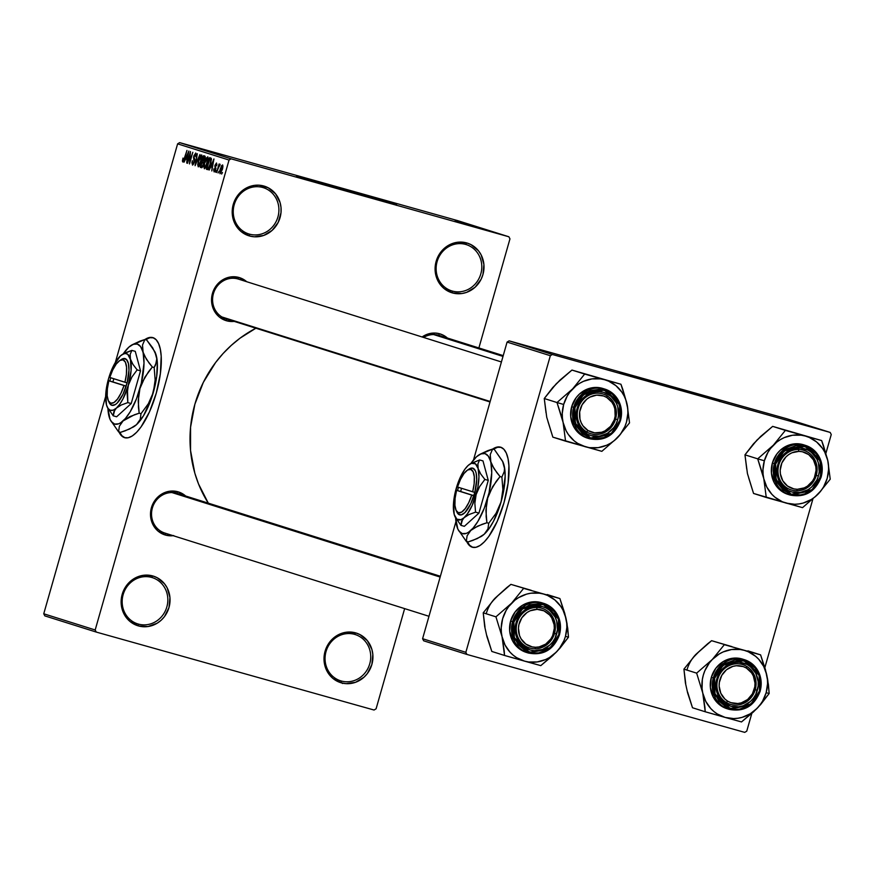 <?xml version="1.0" encoding="UTF-8"?>
<svg xmlns="http://www.w3.org/2000/svg" width="875" height="875" viewBox="0 0 875 875"><rect width="100%" height="100%" fill="white"/><g stroke="black" fill="none" stroke-linecap="round" stroke-linejoin="round"><path stroke-width="1.31" d="M249.43 234.139A24.259 22.695 107.5 0 0 277.933 216.945A24.259 22.695 107.5 0 0 262.73 187.48L263.78 186.003A25.988 24.314 -72.5 0 1 280.077 217.558A25.988 24.314 -72.5 0 1 249.539 235.987L249.43 234.139L248.15 233.734L249.43 234.139A24.259 22.695 -72.5 0 1 248.795 233.953A24.259 22.695 -72.5 0 1 234.336 204.334A24.259 22.695 -72.5 0 1 262.73 187.48A24.259 22.695 -72.5 0 1 263.375 187.677A24.259 22.695 -72.5 0 1 277.823 217.284A24.259 22.695 -72.5 0 1 249.43 234.139L249.539 235.987L241.128 231.58L237.738 228.123L233.242 219.417L232.312 209.431L233.253 204.422L235.091 199.675L241.161 191.647L245.142 188.672L254.286 185.391L259.077 185.194L268.22 187.764L275.592 193.856L280.087 202.573L281.017 207.495L281.017 212.559L278.239 222.316L272.169 230.344L263.747 235.43L254.253 236.797L249.539 235.987A25.988 24.314 -72.5 0 1 233.253 204.422A25.988 24.314 -72.5 0 1 263.78 186.003L262.73 187.48A24.259 22.695 107.5 0 0 234.227 204.684A24.259 22.695 107.5 0 0 249.43 234.139M138.359 624.083A24.259 22.695 107.5 0 0 166.852 606.878A24.259 22.695 107.5 0 0 151.648 577.423L152.709 575.936A25.988 24.314 -72.5 0 1 168.995 607.502A25.988 24.314 -72.5 0 1 138.469 625.931L138.359 624.083L137.08 623.678L138.359 624.083A24.259 22.695 -72.5 0 1 137.714 623.886A24.259 22.695 -72.5 0 1 123.255 594.278A24.259 22.695 -72.5 0 1 151.648 577.423A24.259 22.695 -72.5 0 1 152.294 577.609A24.259 22.695 -72.5 0 1 166.753 607.228A24.259 22.695 -72.5 0 1 138.359 624.083L138.469 625.931L130.047 621.513L126.656 618.067L122.172 609.361L121.231 604.428L122.183 594.366L124.02 589.619L130.08 581.58L134.072 578.616L143.205 575.323L152.709 575.936L157.139 577.697L164.511 583.8L167.18 587.902L169.936 597.439L168.995 607.502L164.489 616.569L161.098 620.277L157.106 623.252L147.973 626.544L138.469 625.931A25.988 24.314 -72.5 0 1 122.183 594.366A25.988 24.314 -72.5 0 1 152.709 575.936L151.648 577.423A24.259 22.695 107.5 0 0 123.156 594.617A24.259 22.695 107.5 0 0 138.359 624.083M341.25 681.002A24.259 22.695 107.5 0 0 369.742 663.808A24.259 22.695 107.5 0 0 354.539 634.342L355.6 632.866A25.988 24.314 -72.5 0 1 371.886 664.431A25.988 24.314 -72.5 0 1 341.359 682.861L341.25 681.002L339.959 680.597L341.25 681.002A24.259 22.695 -72.5 0 1 340.605 680.816A24.259 22.695 -72.5 0 1 326.145 651.197A24.259 22.695 -72.5 0 1 354.539 634.342A24.259 22.695 -72.5 0 1 355.184 634.539A24.259 22.695 -72.5 0 1 369.644 664.147A24.259 22.695 -72.5 0 1 341.25 681.002L341.359 682.861L332.938 678.442L329.547 674.997L325.052 666.291L324.122 656.294L325.062 651.295L326.9 646.538L332.97 638.509L341.392 633.423L346.095 632.253L355.6 632.866L360.03 634.627L367.402 640.73L371.897 649.436L372.827 654.358L371.886 664.431L367.38 673.498L363.989 677.206L355.556 682.292L346.062 683.659L341.359 682.861A25.988 24.314 -72.5 0 1 325.062 651.295A25.988 24.314 -72.5 0 1 355.6 632.866L354.539 634.342A24.259 22.695 107.5 0 0 326.036 651.547A24.259 22.695 107.5 0 0 341.25 681.002M452.32 291.069A24.259 22.695 107.5 0 0 480.812 273.864A24.259 22.695 107.5 0 0 465.609 244.409L466.67 242.922A25.988 24.314 -72.5 0 1 482.956 274.488A25.988 24.314 -72.5 0 1 452.43 292.917L452.32 291.069L451.041 290.664L452.32 291.069A24.259 22.695 -72.5 0 1 451.675 290.872A24.259 22.695 -72.5 0 1 437.216 261.264A24.259 22.695 -72.5 0 1 465.609 244.409A24.259 22.695 -72.5 0 1 466.255 244.595A24.259 22.695 -72.5 0 1 480.714 274.214A24.259 22.695 -72.5 0 1 452.32 291.069L452.43 292.917L444.019 288.498L437.959 280.952L436.133 276.347L435.203 266.361L436.144 261.352L440.65 252.284L444.041 248.577L448.033 245.602L457.177 242.309L466.67 242.922L471.1 244.683L478.483 250.786L481.141 254.887L483.908 264.425L482.956 274.488L481.119 279.245L475.059 287.273L466.637 292.359L461.934 293.53L452.43 292.917A25.988 24.314 -72.5 0 1 436.144 261.352A25.988 24.314 -72.5 0 1 466.67 242.922L465.609 244.409A24.259 22.695 107.5 0 0 437.117 261.603A24.259 22.695 107.5 0 0 452.32 291.069M153.398 337.772L152.775 337.597A51.986 18.375 105.7 0 0 144.922 339.522L149.275 337.542L152.972 337.663A51.986 18.375 105.7 0 1 156.341 392.897A51.986 18.375 105.7 0 1 124.688 437.697A51.986 18.375 105.7 0 1 124.491 437.642L121.341 435.608L118.869 431.725M657.202 383.447L696.828 394.855L657.202 383.447M708.105 397.961L651.919 381.784L652.105 381.117L698.184 394.308L719.633 400.881L687.17 392.164L712.895 399.241L719.611 400.892L716.461 399.777L685.792 390.698L619.675 372.389L687.17 392.164L619.642 372.4L652.105 381.117L651.919 381.784L630.995 375.988L708.105 397.961M334.162 187.239L373.789 198.647L334.162 187.239M385.055 201.753L328.88 185.577L329.066 184.909L375.145 198.1L396.594 204.673L364.131 195.956L387.188 202.322L394.909 204.05L367.303 195.814L296.636 176.181L364.131 195.956L296.603 176.192L329.066 184.909L328.88 185.577L307.945 179.78L385.055 201.753M173.173 535.686A22.531 21.066 -72.5 0 1 165.528 535.084L165.419 533.247L164.314 532.886L165.419 533.236A20.792 19.447 -72.5 0 1 164.861 533.072A20.792 19.447 -72.5 0 1 152.469 507.686A20.792 19.447 -72.5 0 1 176.805 493.237L177.866 491.761A22.531 21.066 -72.5 0 1 185.675 496.027L177.866 491.761L176.805 493.237A20.792 19.447 -72.5 0 1 177.362 493.402L440.377 576.264M234.227 321.387A22.531 21.066 -72.5 0 1 226.57 320.786L226.461 318.948L225.356 318.587L226.461 318.938A20.792 19.447 -72.5 0 1 225.903 318.773A20.792 19.447 -72.5 0 1 213.511 293.387A20.792 19.447 -72.5 0 1 237.858 278.939L238.908 277.463A22.531 21.066 -72.5 0 1 246.717 281.728L238.908 277.463L237.858 278.939A20.792 19.447 -72.5 0 1 238.405 279.103L501.419 361.966M439.611 333.769A22.531 21.066 -72.5 0 1 447.42 338.034L443.45 335.3L439.611 333.769L438.55 335.256L439.611 333.769L435.542 333.08L427.306 334.261L422.1 336.984A22.531 21.066 -72.5 0 1 439.611 333.769M438.55 335.256A20.792 19.447 107.5 0 0 423.566 337.444A20.792 19.447 -72.5 0 1 438.55 335.256A20.792 19.447 -72.5 0 1 439.108 335.42L503.223 355.622M255.894 328.212A119.558 111.836 107.5 0 0 208.305 503.147L198.548 484.017L194.83 473.189L190.542 450.516L190.564 427.23L194.884 404.217L203.339 382.364L215.611 362.512L223.037 353.577L231.23 345.428L240.111 338.122L255.894 328.212M501.123 447.333L500.5 447.158A51.986 18.375 105.7 0 0 492.658 449.072L497.011 447.092L500.697 447.212A51.986 18.375 105.7 0 1 504.066 502.447A51.986 18.375 105.7 0 1 472.413 547.258A51.986 18.375 105.7 0 1 472.216 547.192L469.077 545.158L466.594 541.275M95.178 629.978L229.042 160.048L177.614 143.85L115.347 362.447L177.614 143.85L229.042 160.048L95.178 629.978L96.261 632.078L44.833 615.88L43.75 613.78L95.178 629.978L96.261 632.078L374.062 710.03L96.261 632.078L44.833 615.88L43.75 613.78L95.178 629.978M105.656 396.463L43.75 613.78L105.656 396.463M218.969 171.412L218.127 172.955L218.969 171.412M218.269 168.208L216.639 172.495L219.056 164.008L219.045 165.473L219.811 164.128L220.139 164.675L218.269 168.208L220.139 164.675L219.909 164.117L219.045 165.473L219.056 164.008L216.639 172.495L218.269 168.208M216.42 170.603L215.578 172.156L216.42 170.603M215.731 169.378L214.244 171.861L213.664 170.177L213.916 168.831L214.364 170.614L215.206 169.75L214.878 165.714L216.453 163.023L216.705 165.747L216.202 164.259L215.348 165.55L215.731 169.378L215.436 165.145L216.202 164.259L216.705 165.747L216.541 163.045L215.009 165.2L215.294 169.477L214.419 170.636L213.916 168.831L214.047 171.839L215.731 169.378M210.798 166.852L213.938 158.933L211.805 170.964L212.089 167.256L210.798 166.852L212.089 167.256L211.805 170.964L213.938 158.933L209.092 170.111L210.798 166.852L212.45 167.355L210.798 166.852M204.378 168.787L203.831 166.622L204.75 161.995L206.248 158.2L207.791 156.822L208.359 158.725L207.517 163.275L205.953 167.344L204.378 168.787L205.953 167.344L207.517 163.275L207.791 156.822L204.608 162.509L203.831 166.622L204.378 168.787M198.264 166.863L197.717 164.697L198.494 160.584L200.134 156.275L201.677 154.897L202.245 156.8L201.403 161.35L199.642 165.769L198.264 166.863L199.839 165.419L201.403 161.35L201.677 154.897L198.494 160.584L197.717 164.697L198.264 166.863M182.766 161.984L182.995 158.091L183.017 160.42L183.662 160.202L186.966 150.434L183.859 160.858L182.766 161.984L184.713 158.353L186.966 150.434L183.816 159.873L183.17 160.628L182.995 158.091L182.416 160.978L183.63 161.317L182.416 160.978L182.766 161.984M152.775 337.597A51.986 18.375 105.7 0 1 152.972 337.663L156.122 339.697L158.594 343.58L160.311 349.158L161.197 356.213L160.377 373.625L156.264 393.17L149.483 411.884L141.061 426.902L136.631 432.283L132.289 435.947L128.188 437.762L124.491 437.642A51.986 18.375 105.7 0 1 118.978 431.977M185.719 158.955L188.869 151.025L186.725 163.067L187.009 159.359L185.719 158.955L187.009 159.359L186.725 163.067L188.869 151.025L184.023 162.214L185.719 158.955L187.37 159.414L185.719 158.955M190.181 153.978L187.523 163.319L190.477 151.539L189.777 161.503L192.817 152.272L189.492 163.931L190.181 153.978L189.492 163.931L192.817 152.272L189.777 161.503L190.477 151.539L187.523 163.319L190.181 153.978M194.556 162.006L192.675 165.058L191.887 162.805L192.325 160.705L192.686 163.57L194.053 162.323L193.539 157.073L195.661 153.016L196.317 154.317L195.902 156.877L195.256 154.383L193.966 156.997L194.895 159.611L194.556 162.006L194.786 159.053L193.944 157.281L195.398 154.405L195.902 156.877L195.77 153.037L193.802 155.903L194.173 161.919L192.85 163.68L192.325 160.705L192.434 165.025L194.556 162.006M199.948 154.525L195.092 165.703L197.312 153.694L195.639 164.391L199.948 154.525L195.639 164.391L197.312 153.694L195.092 165.703L199.948 154.525M201.425 167.694L203.536 164.631L202.092 167.584L200.277 167.333L203.602 155.673L205.122 156.308L205.198 158.113L203.536 164.631L204.947 159.294L204.75 156.034L203.602 155.673L200.277 167.333L201.469 167.705M210.558 164.15L208.512 169.116L206.391 169.258L209.705 157.598L211.411 158.791L210.678 163.745L211.28 158.32L209.705 157.598L206.391 169.258L207.473 169.608L210.558 164.15M222.338 169.564L219.964 173.698L219.855 170.494L221.583 165.627L222.753 165.113L222.797 167.661L222.338 169.564L222.523 164.938L220.238 169.006L220.019 173.72L222.338 169.564M222.48 172.517L221.637 174.059L222.48 172.517M376.097 708.805L404.644 608.606L376.097 708.805L374.062 710.03L376.097 708.805M478.887 347.955L509.961 238.875L508.878 236.775L231.077 158.823L179.648 142.625L457.45 220.566L508.878 236.775L231.077 158.823L229.042 160.048L231.077 158.823L179.648 142.625L177.614 143.85L179.648 142.625L457.45 220.566L508.878 236.775L509.961 238.875L478.887 347.955M489.727 231.219L491.291 231.656L489.727 231.219M488.742 230.858L493.587 232.159L488.775 230.836M480.714 228.386L492.767 231.809L480.714 228.386M476.153 226.887L486.916 229.972L475.508 226.745M470.039 224.963L480.812 228.047L469.394 224.82M473.43 225.772L463.444 222.95L473.605 225.837M455.634 220.478L467.698 223.902L455.634 220.478M455.186 220.303L465.806 223.311L455.109 220.303M458.752 221.462L471.647 225.148L458.752 221.462M466.692 223.967L478.778 227.402L466.692 223.967M472.653 225.848L483.853 228.998L472.653 225.848M478.702 227.752L489.967 230.934L478.702 227.752M488.239 230.759L496.836 233.188L488.239 230.759M746.758 731.15L751.8 713.453L746.758 731.15L744.723 732.375L466.922 654.434L423.675 640.806L422.592 638.706L465.839 652.323L550.331 355.709L507.084 342.081L473.495 459.988L507.084 342.081L550.331 355.709L465.839 652.323L466.922 654.434L744.723 732.375L746.758 731.15M764.87 667.559L812.842 499.155L764.87 667.559M825.913 453.261L831.25 434.525L830.167 432.425L552.366 354.484L509.119 340.856L786.92 418.797L830.167 432.425L552.366 354.484L550.331 355.709L552.366 354.484L509.119 340.856L507.084 342.081L509.119 340.856L786.92 418.797L830.167 432.425L831.25 434.525L825.913 453.261M455.941 521.609L422.592 638.706L423.675 640.806L466.922 654.434L465.839 652.323L422.592 638.706L455.941 521.609M500.5 447.158A51.986 18.375 105.7 0 1 500.697 447.212L503.847 449.247L506.33 453.13L508.036 458.708L508.922 465.762L508.102 483.175L503.989 502.731L497.208 521.434L488.786 536.462L484.356 541.844L480.014 545.508L475.913 547.312L472.216 547.192A51.986 18.375 105.7 0 1 466.714 541.538M500.817 447.245A51.986 18.375 -74.3 0 0 493.281 449.247L497.634 447.267L501.32 447.388M467.337 541.712A51.986 18.375 -74.3 0 0 472.73 547.334M467.217 541.45L469.7 545.333L472.839 547.367M234.806 321.311L226.57 320.786L219.275 316.958L216.333 313.972L212.439 306.425L211.641 297.762L214.047 289.308L219.297 282.352L226.603 277.944L230.683 276.927L238.908 277.463A22.531 21.066 -72.5 0 0 212.45 293.431A22.531 21.066 -72.5 0 0 226.57 320.786L226.461 318.948A20.792 19.447 107.5 0 1 213.423 293.683A20.792 19.447 107.5 0 1 237.858 278.939M173.764 535.609L165.528 535.084L158.233 531.256L155.291 528.27L151.397 520.723L150.598 512.061L153.005 503.606L158.255 496.65L165.55 492.242L169.63 491.225L177.866 491.761A22.531 21.066 -72.5 0 0 151.408 507.73A22.531 21.066 -72.5 0 0 165.528 535.084L165.419 533.247A20.792 19.447 107.5 0 1 152.381 507.981A20.792 19.447 107.5 0 1 176.805 493.237M153.081 337.695A51.986 18.375 -74.3 0 0 145.556 339.697L149.898 337.717L153.595 337.837M119.612 432.152A51.986 18.375 -74.3 0 0 125.005 437.784M119.492 431.9L121.975 435.783L125.114 437.817M460.622 221.9L466.386 223.541L460.622 221.9M470.673 225.181L479.445 227.653L470.498 225.159M478.395 227.391L479.347 227.631M482.169 228.506L481.316 228.298M476.777 227.106L485.439 229.534L476.613 227.084M473.156 225.958L478.002 227.358L473.156 225.958M484.509 229.316L485.592 229.622M485.702 229.797L491.466 231.448L485.702 229.797M486.347 230.125L487.342 230.387M490.284 231.219L493.391 232.094L490.252 231.241M492.275 231.787L491.477 231.58M492.275 231.984L498.334 233.702L492.198 231.984M342.453 682.938L342.442 683.506M183.87 160.825L183.17 160.628L183.87 160.825M186.233 157.631L188.639 152.272L187.622 158.047L186.233 157.631L187.272 157.959L188.355 152.184L186.233 157.631M193.791 163.942L192.85 163.68L193.791 163.942M194.906 159.709L193.878 159.414L194.906 159.709M196.306 154.667L195.387 154.405M198.855 160.716L201.294 156.264L202.245 156.537L201.294 156.264L202.048 158.627L201.414 161.295L198.658 165.506L199.631 165.78L198.658 165.506L198.658 161.47L198.286 164.905L198.723 165.517L199.467 164.992L201.688 157.019L201.294 156.264L200.452 156.789L198.855 160.716M201.698 167.738L200.277 167.333L201.698 167.738M203.383 160.88L204.739 158.145L203.58 157.15L202.584 160.639L203.58 157.15L205.264 157.642L204.225 157.358L204.892 159.469L203.711 160.869L204.258 161.022L202.584 160.639L204.203 161.109L203.328 160.869M201.031 166.086L202.202 161.995L203.941 162.488L202.202 161.995L203.941 162.509L202.934 162.225L203.536 164.631L202.256 166.316L202.858 166.48L201.83 166.338L202.792 166.611L201.031 166.086L202.256 166.316L203.164 164.522L203.339 162.564L202.202 161.995L201.031 166.086M204.98 162.619L207.408 158.189L208.359 158.463L207.408 158.189L208.152 160.552L207.528 163.22L204.761 167.431L205.745 167.705L204.761 167.431L204.586 164.15L204.531 167.234L205.756 166.655L207.791 158.944L207.408 158.189L206.566 158.714L204.969 162.641M207.725 169.641L206.391 169.258L207.725 169.641M207.145 168.011L209.694 159.075L211.444 159.567L209.694 159.075L211.433 159.852L210.809 159.677L209.639 166.928L207.812 168.219L208.895 168.525L207.145 168.011L208.502 168.055L210.197 164.019L210.886 160.07L209.694 159.075L207.145 168.011M211.312 165.528L213.719 160.169L212.691 165.955L211.312 165.528L212.352 165.856L213.423 160.092L211.312 165.528M215.184 170.844L214.419 170.636L215.184 170.844M215.972 168.317L215.184 168.098L215.972 168.317M216.945 164.478L216.202 164.259L216.945 164.478M219.756 165.681L219.045 165.473L219.745 165.703M220.609 169.105L222.173 166.141L222.95 166.359L222.173 166.141L222.316 169.641L220.38 172.517L221.145 172.725L220.38 172.517L220.609 169.116L220.238 170.669L220.227 172.375L221.036 171.916L222.414 166.589L221.627 166.556L220.609 169.116M561.837 417.298L563.095 422.417A34.88 32.627 -72.5 0 1 563.664 404.469L556.992 402.533L563.095 422.417L565.567 441.153L552.847 437.15L546.733 417.255L544.261 398.519L556.992 402.533L561.837 417.298M615.562 419.081A20.792 19.447 107.5 0 0 602.525 393.837A20.792 19.447 107.5 0 0 578.102 408.57L577.128 408.319A22.531 21.066 -72.5 0 1 603.586 392.35A22.531 21.066 -72.5 0 1 617.706 419.705L615.562 419.081A20.792 19.447 -72.5 0 1 590.581 433.661A20.792 19.447 -72.5 0 1 578.102 408.57A20.792 19.447 -72.5 0 1 603.083 394.002A20.792 19.447 -72.5 0 1 615.562 419.081L617.706 419.705L616.109 423.828L613.802 427.569L607.403 433.355L599.473 436.209L591.248 435.673L587.409 434.153L581.011 428.859L578.703 425.305L576.308 417.047L576.308 412.661L578.725 404.206L581.033 400.466L587.431 394.669L595.35 391.825L599.506 391.661L603.586 392.35L610.881 396.178L616.12 402.719L617.717 406.711L618.516 415.373L617.706 419.705A22.531 21.066 -72.5 0 1 591.248 435.673A22.531 21.066 -72.5 0 1 577.128 408.319L578.102 408.57A20.792 19.447 107.5 0 0 591.139 433.825A20.792 19.447 107.5 0 0 615.562 419.081M602.197 388.281L592.692 387.669L587.989 388.85L579.567 393.925L576.177 397.644L571.67 406.711L573.65 407.334L573.967 423.358L589.258 438.692L611.286 434.35L620.539 420.492L619.894 420.317L611.297 433.453L590.581 438.014L575.334 423.369L574.941 407.706L571.67 406.711A25.988 24.314 107.5 0 0 587.267 438.069L589.258 438.692A25.988 24.314 -72.5 0 1 573.65 407.334A25.988 24.314 -72.5 0 1 604.877 389.113A25.988 24.314 -72.5 0 1 620.473 420.47L620.167 404.447L604.877 389.113L582.848 393.466L573.65 407.334L574.941 407.706L574.033 417.375L576.691 426.519L582.498 433.77L590.581 438.014L595.098 438.78L604.22 437.467L612.303 432.589L615.562 429.023L619.894 420.317L620.791 410.659L618.144 401.505L612.336 394.253L608.508 391.705L599.736 389.244L590.614 390.556L586.359 392.591L579.272 399L574.941 407.706L583.538 394.57L604.253 390.02L619.5 404.666L619.894 420.317L620.473 420.47M553.35 387.144L560 380.078L571.955 370.07L584.675 374.073L572.655 388.872L556.992 402.533L544.261 398.519L552.781 387.505L559.606 380.712M584.084 373.723L592.288 376.02M547.98 421.542L552.847 437.15L601.836 451.336L617.498 437.675L629.53 422.877L627.058 404.141L620.944 384.256L571.955 370.07L556.292 383.72L544.261 398.519L546.033 412.814M585.528 446.819L577.719 443.395L574.23 440.891L568.378 434.525L566.114 430.762L563.095 422.417L562.406 417.966L562.264 413.448L563.664 404.469L567.208 396.08L569.712 392.295L575.969 385.864L579.622 383.327L583.538 381.303L591.883 378.919L600.447 378.875L604.636 379.739L608.65 381.172L615.923 385.667L621.775 392.033L624.039 395.795L625.811 399.853L627.758 408.581L627.889 413.109L626.489 422.089L624.969 426.398L620.441 434.252L614.184 440.683L610.531 443.22L606.616 445.255L598.27 447.639L589.706 447.683L585.528 446.819A34.88 32.627 -72.5 0 1 563.095 422.417L565.567 441.153L601.836 451.336L617.498 437.675L629.53 422.877L627.058 404.141A34.88 32.627 -72.5 0 1 617.498 437.675A34.88 32.627 -72.5 0 1 585.528 446.819M589.258 438.692C604.22 441.656 614.644 435.586 620.539 420.492C623.481 405.311 618.264 394.855 604.877 389.113L602.886 388.489A25.988 24.314 107.5 0 0 571.67 406.711L570.73 416.773L573.486 426.311L579.545 433.858L587.956 438.277M622.705 389.091L620.944 384.256L604.636 379.739A34.88 32.627 -72.5 0 1 627.058 404.141L622.705 389.091M572.655 388.872A34.88 32.627 -72.5 0 1 604.636 379.739L584.675 374.073L572.655 388.872L556.992 402.533L563.664 404.469A34.88 32.627 -72.5 0 1 572.655 388.872M586.622 431.878L588.055 430.555A19.064 17.828 -72.5 0 1 582.105 404.764A19.064 17.828 -72.5 0 1 606.769 397.48L607.031 395.784A20.792 19.447 107.5 0 0 580.125 403.736A20.792 19.447 107.5 0 0 586.622 431.878A20.792 19.447 -72.5 0 1 579.097 405.814A20.792 19.447 -72.5 0 1 603.083 394.002A20.792 19.447 -72.5 0 1 607.031 395.784A20.792 19.447 -72.5 0 1 614.567 421.848A20.792 19.447 -72.5 0 1 590.581 433.661A20.792 19.447 -72.5 0 1 586.622 431.878A20.792 19.447 107.5 0 0 613.539 423.927A20.792 19.447 107.5 0 0 607.031 395.784L606.769 397.48L611.92 402.27L613.703 405.398L614.862 408.866L615.147 416.238L614.261 419.869L610.608 426.322L604.953 430.894L601.628 432.25L594.628 432.841L588.055 430.555L582.914 425.753L581.131 422.625L579.972 419.169L579.688 411.797L582.105 404.764L586.852 399.131L589.881 397.13L596.684 395.117L603.608 395.981L606.769 397.48A19.064 17.828 -72.5 0 1 612.73 423.27A19.064 17.828 -72.5 0 1 588.055 430.555L586.622 431.878M221.955 316.98L490.164 401.483L221.955 316.98M534.964 648.802L535.62 647.27A19.064 17.828 -72.5 0 1 518.438 628.239A19.064 17.828 -72.5 0 1 537.13 609.361L536.605 607.458A20.792 19.447 107.5 0 0 516.228 628.053A20.792 19.447 107.5 0 0 534.964 648.802A20.792 19.447 -72.5 0 1 529.539 647.959A20.792 19.447 -72.5 0 1 516.534 625.133A20.792 19.447 -72.5 0 1 536.605 607.458A20.792 19.447 -72.5 0 1 542.03 608.3A20.792 19.447 -72.5 0 1 555.034 631.116A20.792 19.447 -72.5 0 1 534.964 648.802A20.792 19.447 107.5 0 0 555.341 628.206A20.792 19.447 107.5 0 0 536.605 607.458L537.13 609.361L530.206 610.772L527.034 612.511L521.883 617.728L518.93 624.542L518.438 628.239L519.52 635.502L521.041 638.783L525.788 644.033L532.131 646.888L535.62 647.27L539.131 646.92L545.705 644.109L550.856 638.903L552.65 635.633L554.302 628.381L554.105 624.684L551.698 617.848L549.577 614.961L543.933 610.827L537.13 609.361A19.064 17.828 -72.5 0 1 554.302 628.381A19.064 17.828 -72.5 0 1 535.62 647.27L534.964 648.802M440.147 577.062L171.938 492.559L440.147 577.062M798.361 449.466L798.875 451.38A19.064 17.828 -72.5 0 1 816.047 470.4A19.064 17.828 -72.5 0 1 797.366 489.278L796.709 490.82A20.792 19.447 107.5 0 0 817.086 470.225A20.792 19.447 107.5 0 0 798.361 449.466A20.792 19.447 -72.5 0 1 803.786 450.308A20.792 19.447 -72.5 0 1 816.78 473.134A20.792 19.447 -72.5 0 1 796.709 490.82A20.792 19.447 -72.5 0 1 791.284 489.978A20.792 19.447 -72.5 0 1 778.291 467.152A20.792 19.447 -72.5 0 1 798.361 449.466A20.792 19.447 107.5 0 0 777.973 470.061A20.792 19.447 107.5 0 0 796.709 490.82L797.366 489.278L804.278 487.867L807.45 486.128L812.602 480.922L814.395 477.652L816.047 470.4L815.85 466.703L813.444 459.856L808.708 454.606L802.353 451.752L798.875 451.38L791.952 452.791L788.78 454.53L785.969 456.87L781.845 463.006L780.194 470.258L780.391 473.955L782.786 480.802L787.533 486.052L793.877 488.906L797.366 489.278A19.064 17.828 -72.5 0 1 780.194 470.258A19.064 17.828 -72.5 0 1 798.875 451.38L798.361 449.466M433.683 334.578L503.005 356.409L433.683 334.578M746.692 666.4L746.43 668.084A19.064 17.828 -72.5 0 1 752.38 693.886A19.064 17.828 -72.5 0 1 727.716 701.17L726.283 702.483A20.792 19.447 107.5 0 0 753.189 694.542A20.792 19.447 107.5 0 0 746.692 666.4A20.792 19.447 -72.5 0 1 754.228 692.464A20.792 19.447 -72.5 0 1 730.242 704.277A20.792 19.447 -72.5 0 1 726.283 702.483A20.792 19.447 -72.5 0 1 718.747 676.419A20.792 19.447 -72.5 0 1 742.733 664.606A20.792 19.447 -72.5 0 1 746.692 666.4A20.792 19.447 107.5 0 0 719.786 674.352A20.792 19.447 107.5 0 0 726.283 702.483L727.716 701.17L724.905 699.048L720.792 693.241L719.141 686.12L719.348 682.402L721.766 675.369L726.502 669.747L732.856 666.389L736.345 665.733L743.258 666.597L746.43 668.084L751.57 672.886L753.353 676.014L755.005 683.134L754.797 686.853L752.38 693.886L747.644 699.508L741.289 702.866L737.8 703.522L730.888 702.658L727.716 701.17A19.064 17.828 -72.5 0 1 721.766 675.369A19.064 17.828 -72.5 0 1 746.43 668.084L746.692 666.4M486.938 635.852L491.805 651.448L504.525 655.452L491.805 651.448L486.948 636.672L484.706 626.598L483.219 612.817L495.239 598.019A34.88 32.627 107.5 0 0 486.259 613.605M567 623.47L566.016 618.439A34.88 32.627 -72.5 0 1 565.447 636.388L568.487 637.175L567.722 628.261L564.769 613.397L559.902 598.555L547.181 594.541L559.902 598.555L523.633 588.372L511.613 603.17L495.939 616.831L502.053 636.716L504.525 655.452L540.794 665.634L556.456 651.973L568.487 637.175L567 623.47M517.059 622.88A20.792 19.447 107.5 0 0 530.086 648.123A20.792 19.447 107.5 0 0 554.509 633.38L556.664 634.003A22.531 21.066 -72.5 0 1 530.195 649.972A22.531 21.066 -72.5 0 1 516.086 622.617L517.059 622.88A20.792 19.447 -72.5 0 1 542.03 608.3A20.792 19.447 -72.5 0 1 554.509 633.38A20.792 19.447 -72.5 0 1 529.539 647.959A20.792 19.447 -72.5 0 1 517.059 622.88L516.086 622.617L517.672 618.505L522.933 611.548L526.389 608.967L534.308 606.123L542.544 606.648L546.383 608.18L549.839 610.477L555.078 617.017L556.664 621.009L557.473 629.672L555.067 638.127L552.748 641.867L549.806 645.083L542.511 649.491L534.275 650.672L530.195 649.972L522.9 646.144L517.661 639.603L515.266 631.345L516.086 622.617A22.531 21.066 -72.5 0 1 542.544 606.648A22.531 21.066 -72.5 0 1 556.664 634.003L554.509 633.38A20.792 19.447 107.5 0 0 541.483 608.136A20.792 19.447 107.5 0 0 517.059 622.88M559.431 634.769L559.114 618.745L543.834 603.411L521.795 607.764L512.608 621.633L513.898 622.005L522.495 608.869L543.211 604.319L558.447 618.964L558.841 634.616L559.497 634.791L558.841 634.616L559.748 624.958L558.852 620.222L554.542 611.866L547.455 606.003L538.694 603.553L529.572 604.855L521.478 609.744L518.219 613.309L513.898 622.005L512.991 631.673L513.887 636.398L518.197 644.766L525.284 650.617L534.045 653.078L538.65 652.892L547.433 649.742L554.52 643.322L558.841 634.616L550.244 647.752L529.539 652.312L514.292 637.667L513.898 622.005L512.608 621.633A25.988 24.314 -72.5 0 1 543.834 603.411A25.988 24.314 -72.5 0 1 559.431 634.769L550.244 648.648L528.205 652.991A25.988 24.314 -72.5 0 1 512.608 621.633L510.617 621.009L512.608 621.633L512.925 637.667L528.205 652.991C543.178 655.955 553.602 649.884 559.497 634.791C562.439 619.609 557.211 609.153 543.834 603.411L541.844 602.788A25.988 24.314 107.5 0 0 510.617 621.009L509.677 631.072L512.444 640.609L518.492 648.156L526.914 652.575M484.991 627.113L483.219 612.817L495.939 616.831L483.219 612.817L495.239 598.019L506.866 587.53L510.913 584.369L531.245 590.319M492.308 601.442L498.564 595.011M523.042 588.022L510.913 584.369L495.239 598.019M543.583 594.038L547.608 595.47L554.881 599.966L560.733 606.331L562.997 610.094L566.016 618.439L566.705 622.88L566.847 627.408L565.447 636.388L563.927 640.697L559.398 648.55L556.456 651.973L549.489 657.53L545.573 659.553L537.228 661.938L528.664 661.981L524.475 661.117L516.677 657.694L513.188 655.189L510.048 652.214L505.072 645.061L502.053 636.716L501.353 632.264L501.222 627.747L502.622 618.767L506.166 610.378L508.67 606.605L514.927 600.163L518.58 597.625L526.597 594.125L530.841 593.217L539.405 593.173L543.583 594.038A34.88 32.627 -72.5 0 1 566.016 618.439L559.902 598.555L523.633 588.372L511.613 603.17L495.939 616.831L502.053 636.716A34.88 32.627 -72.5 0 1 511.613 603.17A34.88 32.627 -72.5 0 1 543.583 594.038M541.155 602.58L531.65 601.967L522.517 605.259L515.134 611.942L510.617 621.009A25.988 24.314 107.5 0 0 526.225 652.367L528.205 652.991M504.23 651.077L504.525 655.452L524.475 661.117A34.88 32.627 -72.5 0 1 502.053 636.716L504.23 651.077M556.456 651.973A34.88 32.627 -72.5 0 1 524.475 661.117L540.794 665.634L552.683 655.67L559.913 648.255L568.487 637.175L565.447 636.388A34.88 32.627 -72.5 0 1 556.456 651.973M762.541 473.616L763.798 478.723A34.88 32.627 -72.5 0 1 764.367 460.775L757.695 458.839L763.798 478.723L766.27 497.47L753.55 493.456L747.436 473.572L744.964 454.836L757.695 458.839L762.541 473.616M816.266 475.398A20.792 19.447 107.5 0 0 803.228 450.144A20.792 19.447 107.5 0 0 778.805 464.888L777.831 464.636A22.531 21.066 -72.5 0 1 804.289 448.667A22.531 21.066 -72.5 0 1 818.409 476.022L816.266 475.398A20.792 19.447 -72.5 0 1 791.284 489.978A20.792 19.447 -72.5 0 1 778.805 464.888A20.792 19.447 -72.5 0 1 803.786 450.308A20.792 19.447 -72.5 0 1 816.266 475.398L818.409 476.022L816.812 480.134L811.562 487.102L808.095 489.672L800.177 492.516L791.952 491.991L788.102 490.459L781.714 485.177L779.406 481.622L777.011 473.353L777.011 468.967L779.417 460.523L784.678 453.556L788.134 450.986L791.973 449.148L800.209 447.967L808.128 450.188L811.584 452.495L816.823 459.036L818.42 463.028L819.219 471.68L818.409 476.022A22.531 21.066 -72.5 0 1 791.952 491.991A22.531 21.066 -72.5 0 1 777.831 464.636L778.805 464.888A20.792 19.447 107.5 0 0 791.831 490.142A20.792 19.447 107.5 0 0 816.266 475.398M802.9 444.598L798.197 443.789L788.692 445.156L780.27 450.242L776.88 453.961L772.373 463.028L774.353 463.652L774.67 479.675L789.961 495.009L811.989 490.656L821.242 476.809L820.586 476.634L812 489.77L791.284 494.32L776.038 479.686L775.644 464.023L772.373 463.028A25.988 24.314 107.5 0 0 787.97 494.386L789.961 495.009A25.988 24.314 -72.5 0 1 774.353 463.652A25.988 24.314 -72.5 0 1 805.58 445.43A25.988 24.314 -72.5 0 1 821.177 476.788L820.859 460.753L805.58 445.43L783.552 449.772L774.353 463.652L775.644 464.023L774.736 473.681L777.394 482.836L783.202 490.087L791.284 494.32L800.406 494.911L804.923 493.784L813.006 488.906L818.825 481.195L821.494 471.833L821.494 466.966L818.847 457.822L816.288 453.884L809.211 448.022L800.439 445.561L795.834 445.747L787.062 448.897L779.975 455.317L775.644 464.023L784.241 450.887L804.956 446.327L820.192 460.972L820.586 476.634L821.177 476.788M754.053 443.461L760.703 436.395L772.658 426.377L785.378 430.391L773.358 445.189L757.695 458.839L744.964 454.836L753.484 443.811L760.309 437.03M784.788 430.03L792.991 432.337M748.683 477.859L753.55 493.456L802.539 507.642L818.202 493.992L830.233 479.194L827.761 460.458L821.647 440.562L772.658 426.377L756.995 440.037L744.964 454.836L746.736 469.131M786.231 503.125L782.206 501.692L774.933 497.208L771.805 494.233L766.817 487.08L763.798 478.723L763.098 474.283L762.967 469.755L764.367 460.775L767.911 452.397L770.416 448.613L776.672 442.181L780.325 439.644L784.241 437.62L792.586 435.236L801.15 435.192L805.328 436.056L809.353 437.489L816.627 441.973L822.478 448.35L824.742 452.113L827.761 460.458L828.45 464.898L828.592 469.427L827.192 478.406L823.648 486.784L821.144 490.569L814.887 497L811.234 499.538L803.206 503.048L798.973 503.945L794.686 504.273L786.231 503.125A34.88 32.627 -72.5 0 1 763.798 478.723L766.27 497.47L802.539 507.642L818.202 493.992L830.233 479.194L827.761 460.458A34.88 32.627 -72.5 0 1 818.202 493.992A34.88 32.627 -72.5 0 1 786.231 503.125M789.961 495.009C804.923 497.973 815.347 491.903 821.242 476.809C824.184 461.628 818.967 451.172 805.58 445.43L803.589 444.795A25.988 24.314 107.5 0 0 772.373 463.028L771.422 473.091L774.189 482.617L780.238 490.175L788.659 494.583M823.408 445.408L821.647 440.562L805.328 436.056A34.88 32.627 -72.5 0 1 827.761 460.458L823.408 445.408M773.358 445.189A34.88 32.627 -72.5 0 1 805.328 436.056L785.378 430.391L773.358 445.189L757.695 458.839L764.367 460.775A34.88 32.627 -72.5 0 1 773.358 445.189M687.641 692.158L692.497 707.755L705.228 711.769L692.497 707.755L687.652 692.989L685.409 682.916L683.922 669.134L695.942 654.336A34.88 32.627 107.5 0 0 686.963 669.922M767.703 679.788L766.719 674.756A34.88 32.627 -72.5 0 1 766.15 692.705L769.18 693.492L768.414 684.567L765.472 669.714L760.605 654.872L747.884 650.858L760.605 654.872L724.336 644.689L712.305 659.488L696.642 673.138L702.756 693.033L705.228 711.769L741.497 721.941L757.159 708.291L769.18 693.492L767.703 679.788M717.763 679.186A20.792 19.447 107.5 0 0 730.789 704.441A20.792 19.447 107.5 0 0 755.212 689.697L757.356 690.32A22.531 21.066 -72.5 0 1 730.898 706.289A22.531 21.066 -72.5 0 1 716.789 678.934L717.763 679.186A20.792 19.447 -72.5 0 1 742.733 664.606A20.792 19.447 -72.5 0 1 755.212 689.697A20.792 19.447 -72.5 0 1 730.242 704.277A20.792 19.447 -72.5 0 1 717.763 679.186L716.789 678.934L718.375 674.822L723.636 667.855L730.931 663.447L735.011 662.43L739.167 662.266L747.086 664.486L750.542 666.794L755.781 673.334L758.177 681.592L758.177 685.989L755.77 694.433L753.452 698.173L750.509 701.4L743.214 705.797L739.134 706.825L730.898 706.289L723.603 702.461L718.364 695.92L715.969 687.663L716.789 678.934A22.531 21.066 -72.5 0 1 743.247 662.966A22.531 21.066 -72.5 0 1 757.356 690.32L755.212 689.697A20.792 19.447 107.5 0 0 742.186 664.442A20.792 19.447 107.5 0 0 717.763 679.186M760.134 691.086L759.817 675.062L744.538 659.728L722.498 664.07L713.311 677.95L714.602 678.322L723.198 665.186L743.903 660.636L759.15 675.27L759.544 690.933L760.2 691.108L759.544 690.933L760.452 681.275L759.555 676.539L755.245 668.183L748.158 662.32L739.397 659.859L734.792 660.045L726.009 663.195L718.922 669.616L714.602 678.322L713.694 687.98L714.591 692.716L718.9 701.072L725.987 706.934L734.748 709.395L739.353 709.209L748.125 706.059L755.223 699.639L759.544 690.933L750.947 704.069L730.242 708.619L714.995 693.984L714.602 678.322L713.311 677.95A25.988 24.314 -72.5 0 1 744.538 659.728A25.988 24.314 -72.5 0 1 760.134 691.086L750.947 704.955L728.908 709.308A25.988 24.314 -72.5 0 1 713.311 677.95L711.32 677.327L713.311 677.95L713.628 693.973L728.908 709.308C743.87 712.272 754.305 706.202 760.2 691.108C763.142 675.927 757.914 665.47 744.538 659.728L742.547 659.105A25.988 24.314 107.5 0 0 711.32 677.327L710.38 687.389L713.147 696.916L719.195 704.473L727.617 708.892M685.694 683.43L683.922 669.134L696.642 673.138L683.922 669.134L695.942 654.336L707.569 643.847L711.605 640.686L731.948 646.636M693.011 657.759L699.267 651.328M723.745 644.328L711.605 640.686L695.942 654.336M744.286 650.355L748.311 651.787L755.584 656.283L758.712 659.247L763.7 666.411L766.719 674.756L767.408 679.197L767.55 683.725L766.15 692.705L762.606 701.083L760.102 704.867L757.159 708.291L750.192 713.836L742.164 717.347L737.931 718.244L733.633 718.572L725.178 717.434L717.38 714.011L713.891 711.506L710.752 708.531L705.764 701.378L702.756 693.033L702.056 688.581L702.341 679.525L703.325 675.073L704.834 670.775L709.373 662.911L712.305 659.488L719.283 653.942L723.188 651.919L731.544 649.534L740.108 649.491L744.286 650.355A34.88 32.627 -72.5 0 1 766.719 674.756L760.605 654.872L724.336 644.689L712.305 659.488L696.642 673.138L702.756 693.033A34.88 32.627 -72.5 0 1 712.305 659.488A34.88 32.627 -72.5 0 1 744.286 650.355M741.858 658.897L732.353 658.284L723.22 661.577L715.827 668.259L711.32 677.327A25.988 24.314 107.5 0 0 726.928 708.684L728.908 709.308M704.933 707.394L705.228 711.769L725.178 717.434A34.88 32.627 -72.5 0 1 702.756 693.033L704.933 707.394M757.159 708.291A34.88 32.627 -72.5 0 1 725.178 717.434L741.497 721.941L753.386 711.988L760.616 704.572L769.18 693.492L766.15 692.705A34.88 32.627 -72.5 0 1 757.159 708.291M121.636 359.308L123.452 358.553L126.503 359.516L128.428 363.595L128.975 370.223L127.083 382.867L109.78 377.464L124.928 382.244L126.405 374.248L126.569 367.248L125.398 362.228L123.058 359.855L119.853 360.478L116.255 364L112.733 369.939L109.78 377.464A22.531 7.963 105.7 0 1 119.623 360.631A22.531 7.963 105.7 0 1 124.928 382.244L127.083 382.867A24.259 8.575 -74.3 0 0 121.395 359.461L119.623 360.631M106.094 402.456L106.487 404.939M107.362 407.302L113.225 415.822L116.616 416.773L113.225 415.822L113.805 411.797L116.419 408.056L121.308 404.983L127.827 402.598L131.206 403.55L116.616 416.773L131.206 403.55L127.827 402.598L127.127 393.816L128.384 385.087L131.928 376.983L137.145 369.884L140.525 370.836L131.206 403.55L140.525 370.836L137.145 369.884L132.923 364.35L130.397 358.991L130.189 354.309L131.863 350.394L135.253 351.345L140.525 370.836L135.253 351.345L131.863 350.394L125.388 352.767L120.455 355.863A29.455 10.412 105.7 0 1 122.03 354.637A29.455 10.412 105.7 0 1 130.397 358.991L130.189 354.309L131.863 350.394L122.686 354.211M108.511 378.831L107.592 383.184L108.511 378.831A29.455 10.412 105.7 0 1 120.466 355.863L113.87 365.083L108.511 378.831L105.809 393.411L106.487 404.928A29.455 10.412 105.7 0 1 108.511 378.831L110.02 374.653L108.511 378.831M128.789 347.211L123.222 353.883A41.584 14.7 105.7 0 1 128.789 347.211L128.778 347.222A41.584 14.7 105.7 0 1 130.988 345.483A41.584 14.7 105.7 0 1 142.811 351.63L140.569 346.577L137.331 344.072L133.306 344.291L128.789 347.211M108.511 412.989L109.058 416.489A41.584 14.7 105.7 0 1 107.92 408.439L110.042 419.322L111.3 421.553L114.537 424.058L118.562 423.839L120.783 422.702L125.431 418.48L130.123 411.917L136.533 398.683L141.323 383.217L144.003 363.223L142.516 345.023L144.889 339.511L146.716 340.025L154.831 351.662L156.789 358.848L156.537 362.009L154.164 367.533L155.148 379.925L153.388 392.241L148.378 403.681L141.006 413.711L140.197 419.387L138.786 422.1L136.5 424.67L129.598 429.012L120.411 432.381L118.573 431.867L120.411 432.381L125.202 430.806L133.427 426.967L136.5 424.67A41.584 14.7 -74.3 0 0 153.388 392.241A41.584 14.7 -74.3 0 0 156.231 355.403A41.584 14.7 -74.3 0 0 155.105 352.253A41.584 14.7 -74.3 0 0 155.006 352.045M109.058 416.489L109.058 416.489A41.584 14.7 105.7 0 0 110.184 419.628L118.573 431.867L119.394 426.191L123.08 420.908L134.378 414.772L139.18 413.197L141.006 413.711L139.18 413.197L138.414 407.05L138.666 394.603L139.956 388.478L142.1 382.561L148.433 371.864L152.338 367.019L154.164 367.533L152.338 367.019L149.111 363.081L144.222 355.37L142.811 351.63L142.516 345.023L144.889 339.511L131.13 345.395M154.831 351.662L156.231 355.403L152.677 347.834L146.716 340.025L144.889 339.511L140.098 341.075L131.928 344.881M142.811 351.63A41.584 14.7 105.7 0 1 139.956 388.478L144.966 377.048L152.338 367.019L146.366 359.198L142.811 351.63M139.956 388.478A41.584 14.7 105.7 0 1 123.08 420.908L129.981 416.566L139.18 413.197L138.195 400.805L139.956 388.478M110.283 419.847L118.573 431.867L119.394 426.191L123.08 420.908A41.584 14.7 105.7 0 1 110.184 419.628M155.608 364.897L154.164 367.533L155.148 379.925L153.388 392.241L148.378 403.681L141.006 413.711L140.197 419.387L136.5 424.67L143.555 415.68L151.78 397.425L156.68 376.6L157.336 362.677L156.231 355.403L156.789 358.848L155.608 364.897M134.159 426.497L134.159 426.497A41.584 14.7 -74.3 0 0 134.302 426.398A41.584 14.7 -74.3 0 0 136.5 424.67L134.203 426.464M134.302 426.398L133.427 426.967M107.286 407.159A29.455 10.412 105.7 0 1 106.487 404.928L108.073 408.516L110.37 410.288L113.225 410.134L116.419 408.056A29.455 10.412 105.7 0 1 107.286 407.159L113.225 415.822L114.811 409.883L119.766 404.206L123.014 398.836L128.384 385.087A29.455 10.412 105.7 0 1 116.419 408.056L121.308 404.983L127.827 402.598L127.466 389.43L131.086 370.508L130.397 358.991A29.455 10.412 105.7 0 1 128.384 385.087L131.928 376.983L137.145 369.884L132.923 364.35L127.739 354.277L125.147 353.467L122.095 354.594M127.083 382.867L122.959 394.352L117.184 403.069L115.259 404.611L111.803 405.289L109.266 402.73A24.259 8.575 -74.3 0 0 126.131 386.192L108.839 380.8L107.362 388.795L107.198 395.795L108.369 400.816L110.709 403.189L113.914 402.566L117.513 399.044L121.034 393.105L123.987 385.569A22.531 7.963 105.7 0 1 108.358 400.794A22.531 7.963 105.7 0 1 108.839 380.8L109.812 381.052L110.72 377.759L109.791 381.052L112.908 381.927L108.839 380.8L126.153 386.203L127.105 382.867M113.816 378.744L112.908 381.927L126.175 386.105L112.908 381.927L113.816 378.744M469.361 468.858L472.817 468.18L475.355 470.75L476.153 473.145L476.7 479.773L474.808 492.417L457.505 487.025L472.664 491.794L474.141 483.798L474.305 476.809L473.123 471.778L470.783 469.416L467.578 470.028L463.98 473.55L460.458 479.489L457.505 487.025A22.531 7.963 105.7 0 1 467.348 470.181A22.531 7.963 105.7 0 1 472.664 491.794L474.808 492.417A24.259 8.575 -74.3 0 0 469.12 469.011L467.348 470.181M453.83 512.006L454.212 514.489A29.455 10.412 105.7 0 1 456.236 488.381L455.317 492.745L456.236 488.381A29.455 10.412 105.7 0 1 468.191 465.412L468.18 465.423M455.087 516.862L460.961 525.372L464.341 526.323L460.961 525.372L461.53 521.347L464.155 517.606L469.033 514.533L475.552 512.148L478.942 513.1L464.341 526.323L478.942 513.1L475.552 512.148L474.852 503.377L476.109 494.637L479.653 486.544L484.87 479.434L488.261 480.386L478.942 513.1L488.261 480.386L484.87 479.434L480.648 473.9L478.122 468.541L477.914 463.859L479.588 459.955L482.978 460.906L488.261 480.386L482.978 460.906L479.588 459.955L469.853 464.122M468.191 465.412A29.455 10.412 105.7 0 1 469.755 464.188A29.455 10.412 105.7 0 1 478.122 468.541L475.464 463.837L471.395 463.334L468.191 465.412L464.855 469.263L460.075 477.783L455.262 492.111L453.534 502.961L454.212 514.478L456.87 519.192L460.95 519.684L469.033 514.533L475.552 512.148L474.852 503.377L476.109 494.637L479.653 486.544L484.87 479.434L480.648 473.9L478.122 468.541L477.914 463.859L479.588 459.955L470.411 463.761M476.514 456.772L470.947 463.444A41.584 14.7 105.7 0 1 476.514 456.772L476.503 456.772A41.584 14.7 105.7 0 1 478.713 455.044A41.584 14.7 105.7 0 1 490.536 461.191L488.294 456.127L485.056 453.622L481.031 453.841L476.525 456.761M456.236 522.55L456.783 526.039A41.584 14.7 105.7 0 1 455.645 517.989L457.767 528.872L459.025 531.103L462.273 533.608L466.287 533.389L468.508 532.252L473.156 528.03L477.848 521.467L484.258 508.233L489.059 492.778L491.728 472.773L490.241 454.573L492.614 449.061L494.441 449.575L502.556 461.223L504.514 468.398L504.263 471.57L501.889 477.083L502.873 489.475L501.113 501.802L496.103 513.231L488.742 523.261L487.922 528.948L486.511 531.65L484.225 534.22L477.323 538.562L468.136 541.931L466.298 541.417L468.136 541.931L472.927 540.367L481.152 536.528L484.225 534.22A41.584 14.7 -74.3 0 0 501.113 501.802A41.584 14.7 -74.3 0 0 503.967 464.953A41.584 14.7 -74.3 0 0 502.83 461.803A41.584 14.7 -74.3 0 0 502.731 461.595M456.783 526.039L456.783 526.039A41.584 14.7 105.7 0 0 457.909 529.189L466.298 541.417L467.119 535.741L470.805 530.458L473.889 528.161L482.114 524.322L486.905 522.747L488.742 523.261L486.905 522.747L486.139 516.6L486.391 504.164L487.692 498.028L489.836 492.122L496.158 481.414L500.062 476.569L501.889 477.083L500.062 476.569L496.836 472.642L491.947 464.92L490.536 461.191L490.241 454.573L492.614 449.061L478.866 454.945M502.83 461.803L494.441 449.575L492.614 449.061L487.823 450.625L479.653 454.431M490.536 461.191A41.584 14.7 105.7 0 1 487.692 498.028L492.691 486.598L500.062 476.569L494.091 468.748L490.536 461.191M487.692 498.028A41.584 14.7 105.7 0 1 470.805 530.458L477.706 526.116L486.905 522.747L485.92 510.355L487.692 498.028M458.019 529.397L466.298 541.417L467.119 535.741L470.805 530.458A41.584 14.7 105.7 0 1 457.909 529.189M502.556 461.223L504.514 468.398L504.263 471.57L501.889 477.083L502.873 489.475L501.113 501.802L496.103 513.231L488.742 523.261L487.922 528.948L484.225 534.22L488.95 528.784L493.533 521.205L499.505 506.986L502.48 496.541L505.148 476.536L504.656 468.344L502.819 461.792M481.884 536.047A41.584 14.7 -74.3 0 0 482.027 535.948A41.584 14.7 -74.3 0 0 484.225 534.22L481.884 536.047M482.027 535.948L481.152 536.528M455.011 516.709L460.961 525.372L462.536 519.433L467.491 513.756L472.259 505.247L477.859 487.2L478.964 476.755L478.122 468.541A29.455 10.412 105.7 0 1 476.109 494.637A29.455 10.412 105.7 0 1 464.155 517.606A29.455 10.412 105.7 0 1 455.011 516.709A29.455 10.412 105.7 0 1 454.212 514.478L454.212 514.467M474.808 492.417L470.684 503.913L464.909 512.63L461.169 514.916L458.117 513.953L456.991 512.28A24.259 8.575 -74.3 0 0 473.856 495.753L456.564 490.35L455.087 498.356L454.923 505.345L456.094 510.377L458.434 512.739L461.639 512.116L465.238 508.594L468.759 502.666L471.712 495.13A22.531 7.963 105.7 0 1 456.083 510.344A22.531 7.963 105.7 0 1 456.564 490.35L457.537 490.613L458.445 487.32L457.516 490.602L460.633 491.477L456.564 490.35L473.856 495.753L474.808 492.417M461.541 488.294L460.633 491.477L473.911 495.655L460.633 491.477L461.541 488.294M719.447 401.548L719.633 400.881M396.408 205.341L396.594 204.673M296.417 176.859L296.603 176.192M619.456 373.067L619.642 372.4M490.022 401.975L225.903 318.773M164.861 533.072L428.98 616.284M108.358 400.794L109.255 402.708M456.083 510.344L456.98 512.258"/></g></svg>

